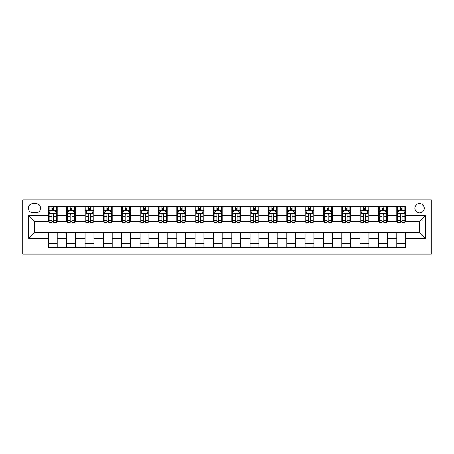 <?xml version="1.0" encoding="UTF-8"?>
<svg xmlns="http://www.w3.org/2000/svg" width="454" height="454" viewBox="0 0 454 454"><rect width="100%" height="100%" fill="white"/><g stroke="black" fill="none" stroke-linecap="round" stroke-linejoin="round"><path stroke-width="0.68" d="M419.564 203.528A4.693 4.693 0 0 0 414.865 208.221A4.693 4.693 0 0 0 419.564 212.915A4.693 4.693 0 0 0 424.257 208.221A4.693 4.693 0 0 0 419.564 203.528M22.7 254.144L431.3 254.144L431.3 199.856L22.7 199.856L22.7 254.144M32.824 212.767L36.053 212.767A4.546 4.546 0 0 0 40.599 208.221A4.546 4.546 0 0 0 36.053 203.67L32.824 203.67A4.546 4.546 0 0 0 28.273 208.221A4.546 4.546 0 0 0 32.824 212.767M48.374 238.299L28.568 238.299L28.568 215.701L48.374 215.701L48.374 221.569L34.436 221.569L34.436 232.431L48.374 232.431L48.374 247.175L405.626 247.175L405.626 232.431L419.564 232.431L419.564 221.569L405.626 221.569L405.626 215.701L425.432 215.701L425.432 238.299L405.626 238.299M405.626 215.701L405.626 206.825L48.374 206.825L48.374 215.701M396.824 206.825L396.824 221.569L397.556 221.569M400.343 221.569L402.102 221.569M404.889 221.569L405.626 221.569M396.824 221.569L386.553 221.569M378.483 206.825L378.483 221.569L379.215 221.569M382.001 221.569L383.766 221.569M378.483 221.569L368.211 221.569M360.141 206.825L360.141 221.569L360.879 221.569M363.665 221.569L365.425 221.569M360.141 221.569L349.875 221.569M341.805 206.825L341.805 221.569L342.537 221.569M345.324 221.569L347.089 221.569M341.805 221.569L331.534 221.569M323.464 206.825L323.464 221.569L324.196 221.569M326.988 221.569L328.747 221.569M323.464 221.569L313.198 221.569M305.128 206.825L305.128 221.569L305.86 221.569M308.646 221.569L310.405 221.569M305.128 221.569L294.856 221.569M286.786 206.825L286.786 221.569L287.518 221.569M290.305 221.569L292.07 221.569M286.786 221.569L276.514 221.569M268.445 206.825L268.445 221.569L269.182 221.569M271.969 221.569L273.728 221.569M268.445 221.569L258.178 221.569M250.109 206.825L250.109 221.569L250.841 221.569M253.627 221.569L255.392 221.569M250.109 221.569L239.837 221.569M231.767 206.825L231.767 221.569L232.499 221.569M235.291 221.569L237.05 221.569M231.767 221.569L221.501 221.569M213.431 206.825L213.431 221.569L214.163 221.569M216.95 221.569L218.709 221.569M213.431 221.569L203.159 221.569M195.089 206.825L195.089 221.569L195.822 221.569M198.608 221.569L200.373 221.569M195.089 221.569L184.818 221.569M176.748 206.825L176.748 221.569L177.486 221.569M180.272 221.569L182.031 221.569M176.748 221.569L166.482 221.569M158.412 206.825L158.412 221.569L159.144 221.569M161.93 221.569L163.695 221.569M158.412 221.569L148.14 221.569M140.07 206.825L140.07 221.569L140.802 221.569M143.595 221.569L145.354 221.569M140.07 221.569L129.804 221.569M121.734 206.825L121.734 221.569L122.467 221.569M125.253 221.569L127.012 221.569M121.734 221.569L111.463 221.569M103.393 206.825L103.393 221.569L104.125 221.569M106.911 221.569L108.676 221.569M103.393 221.569L93.121 221.569M85.051 206.825L85.051 221.569L85.789 221.569M88.575 221.569L90.335 221.569M85.051 221.569L74.785 221.569M66.715 206.825L66.715 221.569L67.447 221.569M70.234 221.569L71.999 221.569M66.715 221.569L56.444 221.569M48.374 221.569L49.111 221.569M51.898 221.569L53.657 221.569M48.374 232.431L57.176 232.431L57.176 247.175M405.626 232.431L57.176 232.431M57.176 206.825L57.176 221.569M48.374 210.497L49.111 210.497M51.898 210.497L53.657 210.497M56.444 210.497L57.176 210.497M48.374 243.503L57.176 243.503M66.715 232.431L66.715 247.175M75.517 206.825L75.517 221.569M66.715 210.497L67.447 210.497M70.234 210.497L71.999 210.497M74.785 210.497L75.517 210.497M75.517 232.431L75.517 247.175M66.715 243.503L75.517 243.503M85.051 232.431L85.051 247.175M93.859 232.431L93.859 247.175M85.051 243.503L93.859 243.503M93.859 206.825L93.859 221.569M85.051 210.497L85.789 210.497M88.575 210.497L90.335 210.497M93.121 210.497L93.859 210.497M103.393 232.431L103.393 247.175M112.195 232.431L112.195 247.175M103.393 243.503L112.195 243.503M112.195 206.825L112.195 221.569M103.393 210.497L104.125 210.497M106.911 210.497L108.676 210.497M111.463 210.497L112.195 210.497M121.734 232.431L121.734 247.175M130.536 232.431L130.536 247.175M121.734 243.503L130.536 243.503M130.536 206.825L130.536 221.569M121.734 210.497L122.467 210.497M125.253 210.497L127.012 210.497M129.804 210.497L130.536 210.497M140.07 232.431L140.07 247.175M148.872 232.431L148.872 247.175M140.07 243.503L148.872 243.503M148.872 206.825L148.872 221.569M140.07 210.497L140.802 210.497M143.595 210.497L145.354 210.497M148.14 210.497L148.872 210.497M158.412 232.431L158.412 247.175M167.214 232.431L167.214 247.175M158.412 243.503L167.214 243.503M167.214 206.825L167.214 221.569M158.412 210.497L159.144 210.497M161.93 210.497L163.695 210.497M166.482 210.497L167.214 210.497M176.748 232.431L176.748 247.175M185.555 232.431L185.555 247.175M176.748 243.503L185.555 243.503M185.555 206.825L185.555 221.569M176.748 210.497L177.486 210.497M180.272 210.497L182.031 210.497M184.818 210.497L185.555 210.497M195.089 232.431L195.089 247.175M203.891 232.431L203.891 247.175M195.089 243.503L203.891 243.503M203.891 206.825L203.891 221.569M195.089 210.497L195.822 210.497M198.608 210.497L200.373 210.497M203.159 210.497L203.891 210.497M213.431 232.431L213.431 247.175M222.233 232.431L222.233 247.175M213.431 243.503L222.233 243.503M222.233 206.825L222.233 221.569M213.431 210.497L214.163 210.497M216.95 210.497L218.709 210.497M221.501 210.497L222.233 210.497M231.767 232.431L231.767 247.175M240.569 232.431L240.569 247.175M231.767 243.503L240.569 243.503M240.569 206.825L240.569 221.569M231.767 210.497L232.499 210.497M235.291 210.497L237.05 210.497M239.837 210.497L240.569 210.497M250.109 232.431L250.109 247.175M258.911 232.431L258.911 247.175M250.109 243.503L258.911 243.503M258.911 206.825L258.911 221.569M250.109 210.497L250.841 210.497M253.627 210.497L255.392 210.497M258.178 210.497L258.911 210.497M268.445 232.431L268.445 247.175M277.252 232.431L277.252 247.175M268.445 243.503L277.252 243.503M277.252 206.825L277.252 221.569M268.445 210.497L269.182 210.497M271.969 210.497L273.728 210.497M276.514 210.497L277.252 210.497M286.786 232.431L286.786 247.175M295.588 232.431L295.588 247.175M286.786 243.503L295.588 243.503M295.588 206.825L295.588 221.569M286.786 210.497L287.518 210.497M290.305 210.497L292.07 210.497M294.856 210.497L295.588 210.497M305.128 232.431L305.128 247.175M313.93 232.431L313.93 247.175M305.128 243.503L313.93 243.503M313.93 206.825L313.93 221.569M305.128 210.497L305.86 210.497M308.646 210.497L310.405 210.497M313.198 210.497L313.93 210.497M323.464 232.431L323.464 247.175M332.266 232.431L332.266 247.175M323.464 243.503L332.266 243.503M332.266 206.825L332.266 221.569M323.464 210.497L324.196 210.497M326.988 210.497L328.747 210.497M331.534 210.497L332.266 210.497M341.805 232.431L341.805 247.175M350.607 232.431L350.607 247.175M341.805 243.503L350.607 243.503M350.607 206.825L350.607 221.569M341.805 210.497L342.537 210.497M345.324 210.497L347.089 210.497M349.875 210.497L350.607 210.497M360.141 232.431L360.141 247.175M368.949 232.431L368.949 247.175M360.141 243.503L368.949 243.503M368.949 206.825L368.949 221.569M360.141 210.497L360.879 210.497M363.665 210.497L365.425 210.497M368.211 210.497L368.949 210.497M378.483 232.431L378.483 247.175M387.285 232.431L387.285 247.175M378.483 243.503L387.285 243.503M387.285 206.825L387.285 221.569M378.483 210.497L379.215 210.497M382.001 210.497L383.766 210.497M386.553 210.497L387.285 210.497M396.824 232.431L396.824 247.175M396.824 243.503L405.626 243.503M396.824 210.497L397.556 210.497M400.343 210.497L402.102 210.497M404.889 210.497L405.626 210.497M34.436 221.569L28.568 215.701M34.436 232.431L28.568 238.299M425.432 215.701L419.564 221.569M425.432 238.299L419.564 232.431M53.657 208.732L51.898 208.732M56.444 220.61L53.657 220.61L53.657 222.454L56.444 222.454L56.444 213.505L54.979 210.565L50.576 210.565L49.111 213.505L49.111 222.454L51.898 222.454L51.898 220.61L49.111 220.61M49.111 213.505L49.111 206.825M56.444 213.505L56.444 206.825M51.898 210.565L51.898 206.825M53.657 206.825L53.657 210.565M53.657 220.61L53.657 214.6C53.073 213.471 52.482 213.471 51.898 214.6L51.898 220.61M71.999 208.732L70.234 208.732M74.785 220.61L71.999 220.61L71.999 222.454L74.785 222.454L74.785 213.505L73.315 210.565L68.917 210.565L67.447 213.505L67.447 222.454L70.234 222.454L70.234 220.61L67.447 220.61M67.447 213.505L67.447 206.825M74.785 213.505L74.785 206.825M70.234 210.565L70.234 206.825M71.999 206.825L71.999 210.565M71.999 220.61L71.999 214.6C71.409 213.471 70.824 213.471 70.234 214.6L70.234 220.61M90.335 208.732L88.575 208.732M93.121 220.61L90.335 220.61L90.335 222.454L93.121 222.454L93.121 213.505L91.657 210.565L87.253 210.565L85.789 213.505L85.789 222.454L88.575 222.454L88.575 220.61L85.789 220.61M85.789 213.505L85.789 206.825M93.121 213.505L93.121 206.825M88.575 210.565L88.575 206.825M90.335 206.825L90.335 210.565M90.335 220.61L90.335 214.6C89.75 213.471 89.16 213.471 88.575 214.6L88.575 220.61M108.676 208.732L106.911 208.732M111.463 220.61L108.676 220.61L108.676 222.454L111.463 222.454L111.463 213.505L109.993 210.565L105.595 210.565L104.125 213.505L104.125 222.454L106.911 222.454L106.911 220.61L104.125 220.61M104.125 213.505L104.125 206.825M111.463 213.505L111.463 206.825M106.911 210.565L106.911 206.825M108.676 206.825L108.676 210.565M108.676 220.61L108.676 214.6C108.086 213.471 107.502 213.471 106.911 214.6L106.911 220.61M127.012 208.732L125.253 208.732M129.804 220.61L127.012 220.61L127.012 222.454L129.804 222.454L129.804 213.505L128.334 210.565L123.931 210.565L122.467 213.505L122.467 222.454L125.253 222.454L125.253 220.61L122.467 220.61M122.467 213.505L122.467 206.825M129.804 213.505L129.804 206.825M125.253 210.565L125.253 206.825M127.012 206.825L127.012 210.565M127.012 220.61L127.012 214.6C126.428 213.471 125.843 213.471 125.253 214.6L125.253 220.61M145.354 208.732L143.595 208.732M148.14 220.61L145.354 220.61L145.354 222.454L148.14 222.454L148.14 213.505L146.676 210.565L142.272 210.565L140.802 213.505L140.802 222.454L143.595 222.454L143.595 220.61L140.802 220.61M140.802 213.505L140.802 206.825M148.14 213.505L148.14 206.825M143.595 210.565L143.595 206.825M145.354 206.825L145.354 210.565M145.354 220.61L145.354 214.6C144.769 213.471 144.179 213.471 143.595 214.6L143.595 220.61M163.695 208.732L161.93 208.732M166.482 220.61L163.695 220.61L163.695 222.454L166.482 222.454L166.482 213.505L165.012 210.565L160.614 210.565L159.144 213.505L159.144 222.454L161.93 222.454L161.93 220.61L159.144 220.61M159.144 213.505L159.144 206.825M166.482 213.505L166.482 206.825M161.93 210.565L161.93 206.825M163.695 206.825L163.695 210.565M163.695 220.61L163.695 214.6C163.105 213.471 162.521 213.471 161.93 214.6L161.93 220.61M182.031 208.732L180.272 208.732M184.818 220.61L182.031 220.61L182.031 222.454L184.818 222.454L184.818 213.505L183.354 210.565L178.95 210.565L177.486 213.505L177.486 222.454L180.272 222.454L180.272 220.61L177.486 220.61M177.486 213.505L177.486 206.825M184.818 213.505L184.818 206.825M180.272 210.565L180.272 206.825M182.031 206.825L182.031 210.565M182.031 220.61L182.031 214.6C181.447 213.471 180.857 213.471 180.272 214.6L180.272 220.61M200.373 208.732L198.608 208.732M203.159 220.61L200.373 220.61L200.373 222.454L203.159 222.454L203.159 213.505L201.689 210.565L197.291 210.565L195.822 213.505L195.822 222.454L198.608 222.454L198.608 220.61L195.822 220.61M195.822 213.505L195.822 206.825M203.159 213.505L203.159 206.825M198.608 210.565L198.608 206.825M200.373 206.825L200.373 210.565M200.373 220.61L200.373 214.6C199.783 213.471 199.198 213.471 198.608 214.6L198.608 220.61M218.709 208.732L216.95 208.732M221.501 220.61L218.709 220.61L218.709 222.454L221.501 222.454L221.501 213.505L220.031 210.565L215.627 210.565L214.163 213.505L214.163 222.454L216.95 222.454L216.95 220.61L214.163 220.61M214.163 213.505L214.163 206.825M221.501 213.505L221.501 206.825M216.95 210.565L216.95 206.825M218.709 206.825L218.709 210.565M218.709 220.61L218.709 214.6C218.124 213.471 217.54 213.471 216.95 214.6L216.95 220.61M237.05 208.732L235.291 208.732M239.837 220.61L237.05 220.61L237.05 222.454L239.837 222.454L239.837 213.505L238.373 210.565L233.969 210.565L232.499 213.505L232.499 222.454L235.291 222.454L235.291 220.61L232.499 220.61M232.499 213.505L232.499 206.825M239.837 213.505L239.837 206.825M235.291 210.565L235.291 206.825M237.05 206.825L237.05 210.565M237.05 220.61L237.05 214.6C236.466 213.471 235.876 213.471 235.291 214.6L235.291 220.61M255.392 208.732L253.627 208.732M258.178 220.61L255.392 220.61L255.392 222.454L258.178 222.454L258.178 213.505L256.709 210.565L252.311 210.565L250.841 213.505L250.841 222.454L253.627 222.454L253.627 220.61L250.841 220.61M250.841 213.505L250.841 206.825M258.178 213.505L258.178 206.825M253.627 210.565L253.627 206.825M255.392 206.825L255.392 210.565M255.392 220.61L255.392 214.6C254.802 213.471 254.217 213.471 253.627 214.6L253.627 220.61M273.728 208.732L271.969 208.732M276.514 220.61L273.728 220.61L273.728 222.454L276.514 222.454L276.514 213.505L275.05 210.565L270.646 210.565L269.182 213.505L269.182 222.454L271.969 222.454L271.969 220.61L269.182 220.61M269.182 213.505L269.182 206.825M276.514 213.505L276.514 206.825M271.969 210.565L271.969 206.825M273.728 206.825L273.728 210.565M273.728 220.61L273.728 214.6C273.143 213.471 272.553 213.471 271.969 214.6L271.969 220.61M292.07 208.732L290.305 208.732M294.856 220.61L292.07 220.61L292.07 222.454L294.856 222.454L294.856 213.505L293.386 210.565L288.988 210.565L287.518 213.505L287.518 222.454L290.305 222.454L290.305 220.61L287.518 220.61M287.518 213.505L287.518 206.825M294.856 213.505L294.856 206.825M290.305 210.565L290.305 206.825M292.07 206.825L292.07 210.565M292.07 220.61L292.07 214.6C291.479 213.471 290.895 213.471 290.305 214.6L290.305 220.61M310.405 208.732L308.646 208.732M313.198 220.61L310.405 220.61L310.405 222.454L313.198 222.454L313.198 213.505L311.728 210.565L307.324 210.565L305.86 213.505L305.86 222.454L308.646 222.454L308.646 220.61L305.86 220.61M305.86 213.505L305.86 206.825M313.198 213.505L313.198 206.825M308.646 210.565L308.646 206.825M310.405 206.825L310.405 210.565M310.405 220.61L310.405 214.6C309.821 213.471 309.236 213.471 308.646 214.6L308.646 220.61M328.747 208.732L326.988 208.732M331.534 220.61L328.747 220.61L328.747 222.454L331.534 222.454L331.534 213.505L330.069 210.565L325.666 210.565L324.196 213.505L324.196 222.454L326.988 222.454L326.988 220.61L324.196 220.61M324.196 213.505L324.196 206.825M331.534 213.505L331.534 206.825M326.988 210.565L326.988 206.825M328.747 206.825L328.747 210.565M328.747 220.61L328.747 214.6C328.163 213.471 327.572 213.471 326.988 214.6L326.988 220.61M347.089 208.732L345.324 208.732M349.875 220.61L347.089 220.61L347.089 222.454L349.875 222.454L349.875 213.505L348.405 210.565L344.007 210.565L342.537 213.505L342.537 222.454L345.324 222.454L345.324 220.61L342.537 220.61M342.537 213.505L342.537 206.825M349.875 213.505L349.875 206.825M345.324 210.565L345.324 206.825M347.089 206.825L347.089 210.565M347.089 220.61L347.089 214.6C346.498 213.471 345.914 213.471 345.324 214.6L345.324 220.61M365.425 208.732L363.665 208.732M368.211 220.61L365.425 220.61L365.425 222.454L368.211 222.454L368.211 213.505L366.747 210.565L362.343 210.565L360.879 213.505L360.879 222.454L363.665 222.454L363.665 220.61L360.879 220.61M360.879 213.505L360.879 206.825M368.211 213.505L368.211 206.825M363.665 210.565L363.665 206.825M365.425 206.825L365.425 210.565M365.425 220.61L365.425 214.6C364.84 213.471 364.25 213.471 363.665 214.6L363.665 220.61M383.766 208.732L382.001 208.732M386.553 220.61L383.766 220.61L383.766 222.454L386.553 222.454L386.553 213.505L385.083 210.565L380.685 210.565L379.215 213.505L379.215 222.454L382.001 222.454L382.001 220.61L379.215 220.61M379.215 213.505L379.215 206.825M386.553 213.505L386.553 206.825M382.001 210.565L382.001 206.825M383.766 206.825L383.766 210.565M383.766 220.61L383.766 214.6C383.176 213.471 382.591 213.471 382.001 214.6L382.001 220.61M402.102 208.732L400.343 208.732M404.889 220.61L402.102 220.61L402.102 222.454L404.889 222.454L404.889 213.505L403.424 210.565L399.021 210.565L397.556 213.505L397.556 222.454L400.343 222.454L400.343 220.61L397.556 220.61M397.556 213.505L397.556 206.825M404.889 213.505L404.889 206.825M400.343 210.565L400.343 206.825M402.102 206.825L402.102 210.565M402.102 220.61L402.102 214.6C401.518 213.471 400.933 213.471 400.343 214.6L400.343 220.61M66.715 238.299L57.176 238.299M66.715 215.701L57.176 215.701M85.051 215.701L75.517 215.701M85.051 238.299L75.517 238.299M103.393 215.701L93.859 215.701M103.393 238.299L93.859 238.299M121.734 215.701L112.195 215.701M121.734 238.299L112.195 238.299M140.07 215.701L130.536 215.701M140.07 238.299L130.536 238.299M158.412 215.701L148.872 215.701M158.412 238.299L148.872 238.299M176.748 215.701L167.214 215.701M176.748 238.299L167.214 238.299M195.089 215.701L185.555 215.701M195.089 238.299L185.555 238.299M213.431 215.701L203.891 215.701M213.431 238.299L203.891 238.299M231.767 215.701L222.233 215.701M231.767 238.299L222.233 238.299M250.109 215.701L240.569 215.701M250.109 238.299L240.569 238.299M268.445 215.701L258.911 215.701M268.445 238.299L258.911 238.299M286.786 215.701L277.252 215.701M286.786 238.299L277.252 238.299M305.128 215.701L295.588 215.701M305.128 238.299L295.588 238.299M323.464 215.701L313.93 215.701M323.464 238.299L313.93 238.299M341.805 215.701L332.266 215.701M341.805 238.299L332.266 238.299M360.141 215.701L350.607 215.701M360.141 238.299L350.607 238.299M378.483 215.701L368.949 215.701M378.483 238.299L368.949 238.299M396.824 215.701L387.285 215.701M396.824 238.299L387.285 238.299M56.41 213.431L49.145 213.431M49.111 210.747L50.49 210.747M55.065 210.747L56.444 210.747M51.898 216.677L49.111 216.677M56.444 216.677L53.657 216.677M53.657 209.669L51.898 209.669M74.745 213.431L67.487 213.431M67.447 210.747L68.826 210.747M73.406 210.747L74.785 210.747M70.234 216.677L67.447 216.677M74.785 216.677L71.999 216.677M71.999 209.669L70.234 209.669M93.087 213.431L85.823 213.431M85.789 210.747L87.168 210.747M91.742 210.747L93.121 210.747M88.575 216.677L85.789 216.677M93.121 216.677L90.335 216.677M90.335 209.669L88.575 209.669M111.423 213.431L104.165 213.431M104.125 210.747L105.504 210.747M110.084 210.747L111.463 210.747M106.911 216.677L104.125 216.677M111.463 216.677L108.676 216.677M108.676 209.669L106.911 209.669M129.765 213.431L122.501 213.431M122.467 210.747L123.846 210.747M128.425 210.747L129.804 210.747M125.253 216.677L122.467 216.677M129.804 216.677L127.012 216.677M127.012 209.669L125.253 209.669M148.106 213.431L140.842 213.431M140.802 210.747L142.187 210.747M146.761 210.747L148.14 210.747M143.595 216.677L140.802 216.677M148.14 216.677L145.354 216.677M145.354 209.669L143.595 209.669M166.442 213.431L159.184 213.431M159.144 210.747L160.523 210.747M165.103 210.747L166.482 210.747M161.93 216.677L159.144 216.677M166.482 216.677L163.695 216.677M163.695 209.669L161.93 209.669M184.784 213.431L177.52 213.431M177.486 210.747L178.865 210.747M183.439 210.747L184.818 210.747M180.272 216.677L177.486 216.677M184.818 216.677L182.031 216.677M182.031 209.669L180.272 209.669M203.12 213.431L195.861 213.431M195.822 210.747L197.201 210.747M201.78 210.747L203.159 210.747M198.608 216.677L195.822 216.677M203.159 216.677L200.373 216.677M200.373 209.669L198.608 209.669M221.461 213.431L214.197 213.431M214.163 210.747L215.542 210.747M220.122 210.747L221.501 210.747M216.95 216.677L214.163 216.677M221.501 216.677L218.709 216.677M218.709 209.669L216.95 209.669M239.803 213.431L232.539 213.431M232.499 210.747L233.878 210.747M238.458 210.747L239.837 210.747M235.291 216.677L232.499 216.677M239.837 216.677L237.05 216.677M237.05 209.669L235.291 209.669M258.139 213.431L250.88 213.431M250.841 210.747L252.22 210.747M256.799 210.747L258.178 210.747M253.627 216.677L250.841 216.677M258.178 216.677L255.392 216.677M255.392 209.669L253.627 209.669M276.48 213.431L269.216 213.431M269.182 210.747L270.561 210.747M275.135 210.747L276.514 210.747M271.969 216.677L269.182 216.677M276.514 216.677L273.728 216.677M273.728 209.669L271.969 209.669M294.816 213.431L287.558 213.431M287.518 210.747L288.897 210.747M293.477 210.747L294.856 210.747M290.305 216.677L287.518 216.677M294.856 216.677L292.07 216.677M292.07 209.669L290.305 209.669M313.158 213.431L305.894 213.431M305.86 210.747L307.239 210.747M311.813 210.747L313.198 210.747M308.646 216.677L305.86 216.677M313.198 216.677L310.405 216.677M310.405 209.669L308.646 209.669M331.499 213.431L324.235 213.431M324.196 210.747L325.575 210.747M330.154 210.747L331.534 210.747M326.988 216.677L324.196 216.677M331.534 216.677L328.747 216.677M328.747 209.669L326.988 209.669M349.835 213.431L342.577 213.431M342.537 210.747L343.916 210.747M348.496 210.747L349.875 210.747M345.324 216.677L342.537 216.677M349.875 216.677L347.089 216.677M347.089 209.669L345.324 209.669M368.177 213.431L360.913 213.431M360.879 210.747L362.258 210.747M366.832 210.747L368.211 210.747M363.665 216.677L360.879 216.677M368.211 216.677L365.425 216.677M365.425 209.669L363.665 209.669M386.513 213.431L379.255 213.431M379.215 210.747L380.594 210.747M385.174 210.747L386.553 210.747M382.001 216.677L379.215 216.677M386.553 216.677L383.766 216.677M383.766 209.669L382.001 209.669M404.854 213.431L397.591 213.431M397.556 210.747L398.935 210.747M403.51 210.747L404.889 210.747M400.343 216.677L397.556 216.677M404.889 216.677L402.102 216.677M402.102 209.669L400.343 209.669"/></g></svg>
